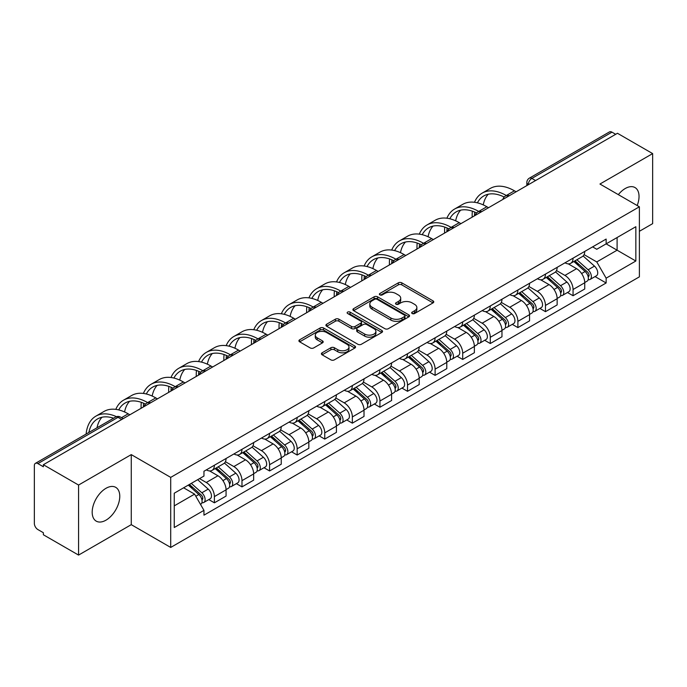 <?xml version="1.0" encoding="UTF-8"?>
<svg xmlns="http://www.w3.org/2000/svg" width="687" height="687" viewBox="0 0 687 687"><rect width="100%" height="100%" fill="white"/><g stroke="black" fill="none" stroke-linecap="round" stroke-linejoin="round"><path stroke-width="1.03" d="M412.174 313.53A1.718 0.996 0 0 0 414.605 313.53L433.05 302.881A2.456 1.417 0 0 0 433.763 301.876A2.456 1.417 0 0 0 433.05 300.88L401.801 282.838A2.456 1.417 0 0 0 398.323 282.838L379.885 293.486A1.718 0.996 0 0 0 379.379 294.191A1.718 0.996 0 0 0 379.885 294.886A1.718 0.996 0 0 0 382.315 294.886L384.703 293.512A7.858 4.534 0 0 1 395.806 293.512L398.417 295.015A7.858 4.534 0 0 1 400.719 298.218A7.858 4.534 0 0 1 398.417 301.43L396.03 302.804A1.718 0.996 0 0 0 395.523 303.508A1.718 0.996 0 0 0 396.03 304.212A1.718 0.996 0 0 0 398.46 304.212L400.847 302.83A7.858 4.534 0 0 1 411.951 302.83L414.562 304.332A7.858 4.534 0 0 1 416.863 307.544A7.858 4.534 0 0 1 414.562 310.747L412.174 312.13A1.718 0.996 0 0 0 411.668 312.825A1.718 0.996 0 0 0 412.174 313.53L412.174 312.13M105.978 520.171A19.511 11.267 120 0 0 118.722 502.978A19.511 11.267 120 0 0 115.734 487.349A19.511 11.267 120 0 0 105.978 488.311A19.511 11.267 120 0 0 93.234 505.503A19.511 11.267 120 0 0 96.223 521.132A19.511 11.267 120 0 0 105.978 520.171M637.184 205.525A19.511 11.267 120 0 0 634.994 187.551A19.511 11.267 120 0 0 625.239 188.521A19.511 11.267 120 0 0 618.334 194.644M322.117 352.792A2.456 1.417 0 0 0 321.396 353.796A2.456 1.417 0 0 0 322.117 354.801L330.885 359.859A2.456 1.417 0 0 0 334.354 359.859L354.844 348.034A2.456 1.417 0 0 0 355.557 347.029A2.456 1.417 0 0 0 354.844 346.033L323.594 327.991A2.456 1.417 0 0 0 320.116 327.991L299.635 339.816A2.456 1.417 0 0 0 298.914 340.821A2.456 1.417 0 0 0 299.635 341.817L310.223 347.931A2.456 1.417 0 0 0 313.693 347.931L322.461 342.873A2.456 1.417 0 0 0 323.182 341.868A2.456 1.417 0 0 0 322.461 340.864L317.214 337.832A6.569 3.796 0 0 1 315.29 335.153A6.569 3.796 0 0 1 319.343 331.649A6.569 3.796 0 0 1 326.497 332.474L347.072 344.35A6.569 3.796 0 0 1 348.996 347.029A6.569 3.796 0 0 1 344.943 350.533A6.569 3.796 0 0 1 337.781 349.709L334.354 347.734A2.456 1.417 0 0 0 330.885 347.734L322.117 352.792L322.117 354.801M170.711 477.388L131.269 454.614L78.567 485.048L43.367 464.721L617.458 133.278L652.65 153.596L599.949 184.03L639.382 206.796L170.711 477.388L170.711 547.436L639.382 276.844L639.382 206.796M384.875 328.687A2.456 1.417 0 0 0 388.344 328.687L408.825 316.862A2.456 1.417 0 0 0 409.546 315.865A2.456 1.417 0 0 0 408.825 314.861L377.584 296.818A2.456 1.417 0 0 0 374.106 296.818L353.625 308.643A2.456 1.417 0 0 0 352.903 309.648A2.456 1.417 0 0 0 353.625 310.653L384.875 328.687M348.326 313.899A1.718 0.996 0 0 1 350.069 314.148L350.069 312.104L381.835 330.447A2.456 1.417 0 0 1 382.556 331.443A2.456 1.417 0 0 1 381.835 332.448L361.353 344.273A2.456 1.417 0 0 1 357.875 344.273L326.634 326.231L326.634 324.23A2.456 1.417 0 0 0 325.913 325.234A2.456 1.417 0 0 0 326.634 326.231M326.634 324.23L335.393 319.172A2.456 1.417 0 0 1 338.871 319.172L351.538 326.488A2.456 1.417 0 0 0 355.016 326.488L360.83 323.13A2.456 1.417 0 0 0 361.551 322.126A2.456 1.417 0 0 0 360.83 321.121L347.639 313.504A1.718 0.996 0 0 1 347.133 312.808A1.718 0.996 0 0 1 348.197 311.889A1.718 0.996 0 0 1 350.069 312.104M78.567 485.048L78.567 555.087L43.367 534.769L43.367 532.726L37.888 529.565A5.007 2.885 -120 0 1 34.35 523.434L34.35 465.64A5.007 2.885 -120 0 1 35.389 463.356L115.502 417.095A5.007 2.885 60 0 1 118.001 417.344L37.888 463.605A5.007 2.885 -120 0 0 35.389 463.356M639.382 231.304L652.65 223.644L652.65 153.596M78.567 555.087L131.269 524.662L170.711 547.436M43.367 464.721L43.367 466.765L37.888 463.605M535.568 180.552L531.858 178.414A5.007 2.885 60 0 0 529.351 178.165L609.472 131.913A5.007 2.885 60 0 1 611.971 132.153L531.858 178.414A5.007 2.885 120 0 0 528.32 184.537L528.32 184.743M615.689 134.3L611.971 132.153M573.061 258.157A11.507 6.647 60 0 1 570.682 263.327L582.353 256.586A11.507 6.647 -120 0 0 584.731 251.416M556.496 270.549L564.929 275.418A11.507 6.647 60 0 1 573.061 289.51L584.74 282.769A11.507 6.647 -120 0 0 576.599 268.677L568.243 263.851M584.74 282.769L584.74 288.995L573.061 295.736L567.471 292.507M570.682 263.327A11.507 6.647 60 0 1 565.015 262.803M573.061 289.51L573.061 295.736M545.469 274.087A11.507 6.647 60 0 1 543.091 279.248L554.761 272.516A11.507 6.647 -120 0 0 557.148 267.346M539.879 308.429L545.469 311.666L557.148 304.925L557.148 298.699A11.507 6.647 -120 0 0 549.007 284.607L540.652 279.781M543.091 279.248A11.507 6.647 60 0 1 537.423 278.733M528.904 286.479L537.337 291.348A11.507 6.647 60 0 1 545.469 305.432L545.469 311.666M517.886 290.017A11.507 6.647 60 0 1 515.499 295.178L527.169 288.446A11.507 6.647 -120 0 0 529.557 283.276M512.287 324.358L517.886 327.596L529.557 320.855L529.557 314.629A11.507 6.647 -120 0 0 521.424 300.537L513.069 295.711M515.499 295.178A11.507 6.647 60 0 1 509.84 294.663M501.321 302.409L509.745 307.269A11.507 6.647 60 0 1 517.886 321.361L517.886 327.596M490.295 305.947A11.507 6.647 60 0 1 487.907 311.108L499.586 304.375A11.507 6.647 -120 0 0 501.965 299.206M484.696 340.288L490.295 343.526L501.965 336.785L501.965 330.55A11.507 6.647 -120 0 0 493.833 316.467L485.477 311.64M487.907 311.108A11.507 6.647 60 0 1 482.248 310.593M473.729 318.339L482.154 323.199A11.507 6.647 60 0 1 490.295 337.291L490.295 343.526M462.703 321.877A11.507 6.647 60 0 1 460.324 327.038L471.995 320.297A11.507 6.647 -120 0 0 474.373 315.135M457.104 356.218L462.703 359.447L474.373 352.714L474.373 346.48A11.507 6.647 -120 0 0 466.241 332.388L457.886 327.57M460.324 327.038A11.507 6.647 60 0 1 454.657 326.523M446.138 334.26L454.571 339.129A11.507 6.647 60 0 1 462.703 353.221L462.703 359.447M435.111 337.806A11.507 6.647 60 0 1 432.733 342.968L444.403 336.226A11.507 6.647 -120 0 0 446.782 331.065M429.512 372.148L435.111 375.377L446.782 368.644L446.782 362.41A11.507 6.647 -120 0 0 438.649 348.318L430.294 343.5M432.733 342.968A11.507 6.647 60 0 1 427.065 342.452M418.546 350.19L426.979 355.059A11.507 6.647 60 0 1 435.111 369.151L435.111 375.377M407.52 353.736A11.507 6.647 60 0 1 405.141 358.897L416.811 352.156A11.507 6.647 -120 0 0 419.199 346.995M401.929 388.078L407.52 391.307L419.199 384.574L419.199 378.339A11.507 6.647 -120 0 0 411.058 364.247L402.702 359.43M405.141 358.897A11.507 6.647 60 0 1 399.473 358.382M390.955 366.119L399.387 370.989A11.507 6.647 60 0 1 407.52 385.081L407.52 391.307M379.937 369.658A11.507 6.647 60 0 1 377.549 374.827L389.22 368.086A11.507 6.647 -120 0 0 391.607 362.925M374.338 404.008L379.937 407.236L391.607 400.495L391.607 394.269A11.507 6.647 -120 0 0 383.466 380.177L375.119 375.351M377.549 374.827A11.507 6.647 60 0 1 371.89 374.303M363.363 382.049L371.796 386.918A11.507 6.647 60 0 1 379.937 401.01L379.937 407.236M352.345 385.587A11.507 6.647 60 0 1 349.958 390.757L361.637 384.016A11.507 6.647 -120 0 0 364.016 378.855M346.746 419.937L352.345 423.166L364.016 416.425L364.016 410.199A11.507 6.647 -120 0 0 355.883 396.107L347.528 391.281M349.958 390.757A11.507 6.647 60 0 1 344.299 390.233M335.78 397.979L344.204 402.848A11.507 6.647 60 0 1 352.345 416.94L352.345 423.166M324.753 401.517A11.507 6.647 60 0 1 322.366 406.687L334.045 399.946A11.507 6.647 -120 0 0 336.424 394.785M319.154 435.867L324.753 439.096L336.424 432.355L336.424 426.129A11.507 6.647 -120 0 0 328.292 412.037L319.936 407.211M322.366 406.687A11.507 6.647 60 0 1 316.707 406.163M308.188 413.909L316.621 418.778A11.507 6.647 60 0 1 324.753 432.87L324.753 439.096M297.162 417.447A11.507 6.647 60 0 1 294.783 422.617L306.454 415.875A11.507 6.647 -120 0 0 308.832 410.706M291.563 451.797L297.162 455.026L308.832 448.285L308.832 442.059A11.507 6.647 -120 0 0 300.7 427.967L292.344 423.14M294.783 422.617A11.507 6.647 60 0 1 289.115 422.093M280.597 429.839L289.029 434.708A11.507 6.647 60 0 1 297.162 448.8L297.162 455.026M269.57 433.377A11.507 6.647 60 0 1 267.191 438.538L278.862 431.805A11.507 6.647 -120 0 0 281.249 426.636M263.98 467.727L269.57 470.956L281.249 464.214L281.249 457.989A11.507 6.647 -120 0 0 273.108 443.896L264.753 439.07M267.191 438.538A11.507 6.647 60 0 1 261.524 438.023M253.005 445.769L261.438 450.638A11.507 6.647 60 0 1 269.57 464.721L269.57 470.956M241.979 449.307A11.507 6.647 60 0 1 239.6 454.468L251.27 447.735A11.507 6.647 -120 0 0 253.658 442.565M236.388 483.648L241.979 486.885L253.658 480.144L253.658 473.918A11.507 6.647 -120 0 0 245.517 459.826L237.161 455M239.6 454.468A11.507 6.647 60 0 1 233.932 453.952M225.413 461.698L233.846 466.559A11.507 6.647 60 0 1 241.979 480.651L241.979 486.885M214.396 465.236A11.507 6.647 60 0 1 212.008 470.397L223.679 463.665A11.507 6.647 -120 0 0 226.066 458.495M208.796 499.578L214.396 502.815L226.066 496.074L226.066 489.84A11.507 6.647 -120 0 0 217.934 475.756L209.578 470.93M212.008 470.397A11.507 6.647 60 0 1 206.349 469.882M199.539 478.616L206.255 482.489A11.507 6.647 60 0 1 214.396 496.581L214.396 502.815M592.606 246.873L596.763 249.278L635.844 226.71L617.098 237.53L617.098 250.197L596.763 261.936L584.087 254.619M174.249 505.872L194.584 494.133L203.962 510.364L174.249 527.522L174.249 493.214L203.962 476.057L203.962 471.256L606.14 239.067L606.14 243.859L635.844 261.017L606.14 278.175L596.763 261.936M635.844 226.71L635.844 261.017M203.962 510.364L203.962 515.164L606.14 282.975L606.14 278.175M131.269 454.614L131.269 524.662M194.584 494.133L183.618 487.804M595.054 276.578L606.14 282.975M412.861 313.77L414.562 312.791A7.858 4.534 0 0 0 416.863 309.588L416.863 307.544M400.719 298.218L400.719 300.262A7.858 4.534 0 0 1 398.417 303.474L396.717 304.453M433.016 302.898L401.801 284.882A2.456 1.417 0 0 0 398.323 284.882L380.572 295.135M408.825 314.861L408.825 316.862L377.584 298.862A2.456 1.417 0 0 0 374.106 298.862L353.659 310.67M404.488 316.561A1.718 0.996 0 0 0 404.995 315.865A1.718 0.996 0 0 0 404.488 315.161L377.06 299.326A1.718 0.996 0 0 0 374.63 299.326L372.114 300.777A7.858 4.534 0 0 0 369.812 303.98A7.858 4.534 0 0 0 372.114 307.192L390.86 318.012A7.858 4.534 0 0 0 401.972 318.012L404.488 316.561L404.488 318.605A1.718 0.996 0 0 0 404.995 317.901L404.995 315.865M369.812 303.98L369.812 306.024A7.858 4.534 0 0 0 372.114 309.236L372.114 307.192M404.488 318.605L401.972 320.056A7.858 4.534 0 0 1 390.86 320.056L372.114 309.236M326.66 326.256L335.393 321.207L335.393 319.172M361.551 322.126L361.551 324.17A2.456 1.417 0 0 1 360.83 325.166L355.016 328.523A2.456 1.417 0 0 1 351.538 328.523L338.871 321.207A2.456 1.417 0 0 0 335.393 321.207M350.069 314.148L381.8 332.465M364.694 334.08A6.569 3.796 0 0 0 371.847 334.895A6.569 3.796 0 0 0 375.901 331.4A6.569 3.796 0 0 0 373.977 328.712L366.729 324.53A2.456 1.417 0 0 0 363.26 324.53L357.446 327.888A2.456 1.417 0 0 0 356.725 328.893A2.456 1.417 0 0 0 357.446 329.889L364.694 334.08L364.694 336.123A6.569 3.796 0 0 0 371.847 336.939A6.569 3.796 0 0 0 375.901 333.435L375.901 331.4M356.725 328.893L356.725 330.936A2.456 1.417 0 0 0 357.446 331.933L357.446 329.889M364.694 336.123L357.446 331.933M348.996 347.029L348.996 349.073A6.569 3.796 0 0 1 344.943 352.577A6.569 3.796 0 0 1 337.781 351.753L334.354 349.777A2.456 1.417 0 0 0 330.885 349.777L322.151 354.818M315.29 335.153L315.29 337.197A6.569 3.796 0 0 0 317.214 339.876L317.214 337.832M322.435 342.89L317.214 339.876M354.81 348.051L323.594 330.035A2.456 1.417 0 0 0 320.116 330.035L299.669 341.843M573.86 261.489L585.101 271.52A6.252 3.607 60 0 1 587.067 281.189L584.731 282.537M574.16 261.756L579.45 264.804M574.993 260.828L587.505 271.992A3.006 1.735 60 0 1 588.45 276.638A3.006 1.735 60 0 1 588.175 276.741M576.865 259.755L588.106 269.785A6.252 3.607 60 0 1 590.073 279.454A6.252 3.607 60 0 1 588.184 279.652M583.134 255.985L594.478 266.109A6.252 3.607 60 0 1 596.436 275.779L590.073 279.454M516.117 191.785L514.434 190.814A48.27 27.866 -120 0 0 490.295 188.427L482.162 193.124A48.27 27.866 -120 0 0 474.485 202.287M506.508 195.632L506.302 195.512A48.27 27.866 -120 0 0 482.162 193.124M472.355 211.167A48.27 27.866 -120 0 0 472.167 215.22L472.167 217.161M474.468 215.83A45.024 25.994 60 0 1 474.717 212.085M477.396 202.828A45.024 25.994 60 0 1 483.785 195.941A45.024 25.994 60 0 1 504.172 197.023M483.244 204.889A45.024 25.994 60 0 1 488.225 194.232M546.268 277.419L557.518 287.449A6.252 3.607 60 0 1 559.476 297.119L557.14 298.467M546.569 277.685L551.859 280.734M547.402 276.758L559.914 287.922A3.006 1.735 60 0 1 560.858 292.568A3.006 1.735 60 0 1 560.583 292.671M549.274 275.676L560.523 285.715A6.252 3.607 60 0 1 562.481 295.384A6.252 3.607 60 0 1 560.592 295.582M555.543 271.915L566.887 282.039A6.252 3.607 60 0 1 568.853 291.709L562.481 295.384M518.685 293.349L529.926 303.379A6.252 3.607 60 0 1 531.884 313.049L529.557 314.397M518.977 293.607L524.267 296.664M519.819 292.688L532.322 303.852A3.006 1.735 60 0 1 533.267 308.497A3.006 1.735 60 0 1 532.992 308.6M521.691 291.606L532.932 301.645A6.252 3.607 60 0 1 534.89 311.314A6.252 3.607 60 0 1 533.009 311.512M527.959 287.844L539.295 297.969A6.252 3.607 60 0 1 541.262 307.63L534.89 311.314M488.526 207.714L486.843 206.744A48.27 27.866 -120 0 0 462.712 204.357L454.571 209.054A48.27 27.866 -120 0 0 446.893 218.217M478.916 211.562L478.71 211.441A48.27 27.866 -120 0 0 454.571 209.054M444.764 227.096A48.27 27.866 -120 0 0 444.575 231.15L444.575 233.091M446.876 231.759A45.024 25.994 60 0 1 447.125 228.015M449.805 218.758A45.024 25.994 60 0 1 456.202 211.871A45.024 25.994 60 0 1 476.58 212.953M455.653 220.819A45.024 25.994 60 0 1 460.633 210.162M460.934 223.644L459.251 222.674A48.27 27.866 -120 0 0 435.12 220.287L426.979 224.984A48.27 27.866 -120 0 0 419.302 234.147M451.325 227.491L451.119 227.371A48.27 27.866 -120 0 0 426.979 224.984M417.172 243.026A48.27 27.866 -120 0 0 416.983 247.08L416.983 249.02M419.293 247.689A45.024 25.994 60 0 1 419.534 243.945M422.213 234.688A45.024 25.994 60 0 1 428.611 227.801A45.024 25.994 60 0 1 448.989 228.883M428.061 236.74A45.024 25.994 60 0 1 433.05 226.092M491.093 309.27L502.334 319.309A6.252 3.607 60 0 1 504.292 328.979L501.965 330.318M491.385 309.536L496.684 312.594M492.227 308.618L504.739 319.781A3.006 1.735 60 0 1 505.675 324.427A3.006 1.735 60 0 1 505.4 324.53M494.099 307.536L505.34 317.574A6.252 3.607 60 0 1 507.307 327.235A6.252 3.607 60 0 1 505.417 327.441M500.368 303.774L511.703 313.89A6.252 3.607 60 0 1 513.67 323.56L507.307 327.235M463.502 325.2L474.743 335.239A6.252 3.607 60 0 1 476.709 344.9L474.373 346.248M463.802 325.466L469.092 328.523M464.635 324.547L477.147 335.711A3.006 1.735 60 0 1 478.083 340.348A3.006 1.735 60 0 1 477.817 340.46M466.507 323.465L477.748 333.496A6.252 3.607 60 0 1 479.715 343.165A6.252 3.607 60 0 1 477.826 343.371M472.776 319.704L484.12 329.82A6.252 3.607 60 0 1 486.078 339.49L479.715 343.165M435.91 341.13L447.151 351.16A6.252 3.607 60 0 1 449.118 360.83L446.782 362.178M436.211 341.396L441.501 344.453M437.044 340.477L449.556 351.641A3.006 1.735 60 0 1 450.5 356.278A3.006 1.735 60 0 1 450.225 356.39M438.916 339.395L450.157 349.425A6.252 3.607 60 0 1 452.123 359.095A6.252 3.607 60 0 1 450.234 359.301M445.185 335.634L456.529 345.75A6.252 3.607 60 0 1 458.487 355.419L452.123 359.095M433.342 239.574L431.668 238.604A48.27 27.866 -120 0 0 407.528 236.216L399.396 240.914A48.27 27.866 -120 0 0 391.71 250.068M423.733 243.421L423.527 243.301A48.27 27.866 -120 0 0 399.396 240.914M389.589 258.956A48.27 27.866 -120 0 0 389.392 263.009L389.392 264.95M391.702 263.619A45.024 25.994 60 0 1 391.942 259.866M394.63 250.618A45.024 25.994 60 0 1 401.019 243.73A45.024 25.994 60 0 1 421.406 244.812M400.469 252.67A45.024 25.994 60 0 1 405.459 242.022M405.751 255.504L404.076 254.533A48.27 27.866 -120 0 0 379.937 252.146L371.804 256.844A48.27 27.866 -120 0 0 364.119 265.998M396.15 259.351L395.935 259.231A48.27 27.866 -120 0 0 371.804 256.844M361.997 274.886A48.27 27.866 -120 0 0 361.809 278.939L361.809 280.88M364.11 279.549A45.024 25.994 60 0 1 364.359 275.796M367.038 266.547A45.024 25.994 60 0 1 373.427 259.652A45.024 25.994 60 0 1 393.814 260.742M372.878 268.6A45.024 25.994 60 0 1 377.867 257.951M378.168 271.434L376.485 270.463A48.27 27.866 -120 0 0 352.345 268.076L344.213 272.765A48.27 27.866 -120 0 0 336.536 281.928M368.558 275.281L368.352 275.161A48.27 27.866 -120 0 0 344.213 272.765M334.406 290.816A48.27 27.866 -120 0 0 334.217 294.869L334.217 296.81M336.518 295.479A45.024 25.994 60 0 1 336.767 291.726M339.447 282.477A45.024 25.994 60 0 1 345.836 275.581A45.024 25.994 60 0 1 366.223 276.672M345.286 284.53A45.024 25.994 60 0 1 350.276 273.881M408.318 357.06L419.559 367.09A6.252 3.607 60 0 1 421.526 376.759L419.19 378.108M408.619 357.326L413.909 360.383M409.452 356.407L421.964 367.571A3.006 1.735 60 0 1 422.909 372.208A3.006 1.735 60 0 1 422.634 372.32M411.324 355.325L422.574 365.355A6.252 3.607 60 0 1 424.532 375.025A6.252 3.607 60 0 1 422.642 375.231M417.593 351.564L428.937 361.68A6.252 3.607 60 0 1 430.904 371.349L424.532 375.025M350.576 287.364L348.893 286.393A48.27 27.866 -120 0 0 324.762 283.997L316.621 288.695A48.27 27.866 -120 0 0 308.944 297.857M340.967 291.211L340.761 291.09A48.27 27.866 -120 0 0 316.621 288.695M306.814 306.745A48.27 27.866 -120 0 0 306.625 310.799L306.625 312.74M308.927 311.409A45.024 25.994 60 0 1 309.176 307.656M311.855 298.407A45.024 25.994 60 0 1 318.244 291.511A45.024 25.994 60 0 1 338.631 292.602M317.703 300.459A45.024 25.994 60 0 1 322.684 289.811M380.727 372.989L391.976 383.02A6.252 3.607 60 0 1 393.934 392.689L391.607 394.037M381.027 373.256L386.317 376.313M381.869 372.337L394.372 383.501A3.006 1.735 60 0 1 395.317 388.138A3.006 1.735 60 0 1 395.042 388.249M383.741 371.255L394.982 381.285A6.252 3.607 60 0 1 396.94 390.955A6.252 3.607 60 0 1 395.051 391.152M390.01 367.493L401.345 377.61A6.252 3.607 60 0 1 403.312 387.279L396.94 390.955M322.984 303.293L321.301 302.323A48.27 27.866 -120 0 0 297.17 299.927L289.029 304.624A48.27 27.866 -120 0 0 281.352 313.787M313.375 307.141L313.169 307.02A48.27 27.866 -120 0 0 289.029 304.624M279.223 322.675A48.27 27.866 -120 0 0 279.034 326.729L279.034 328.661M281.344 327.33A45.024 25.994 60 0 1 281.584 323.586M284.263 314.337A45.024 25.994 60 0 1 290.661 307.441A45.024 25.994 60 0 1 311.039 308.523M290.112 316.389A45.024 25.994 60 0 1 295.101 305.732M353.144 388.919L364.385 398.949A6.252 3.607 60 0 1 366.343 408.619L364.016 409.967M353.436 389.185L358.734 392.243M354.277 388.267L366.781 399.43A3.006 1.735 60 0 1 367.725 404.068A3.006 1.735 60 0 1 367.451 404.179M356.149 387.185L367.39 397.215A6.252 3.607 60 0 1 369.357 406.884A6.252 3.607 60 0 1 367.468 407.082M362.418 383.423L373.754 393.539A6.252 3.607 60 0 1 375.72 403.209L369.357 406.884M295.393 319.223L293.718 318.253A48.27 27.866 -120 0 0 269.579 315.857L261.446 320.554A48.27 27.866 -120 0 0 253.761 329.717M285.783 323.07L285.577 322.95A48.27 27.866 -120 0 0 261.446 320.554M251.64 338.605A48.27 27.866 -120 0 0 251.442 342.65L251.442 344.591M253.752 343.26A45.024 25.994 60 0 1 253.992 339.515M256.68 330.267A45.024 25.994 60 0 1 263.069 323.371A45.024 25.994 60 0 1 283.456 324.453M262.52 332.319A45.024 25.994 60 0 1 267.509 321.662M325.552 404.849L336.793 414.879A6.252 3.607 60 0 1 338.76 424.549L336.424 425.897M325.853 405.115L331.143 408.172M326.686 404.196L339.198 415.352A3.006 1.735 60 0 1 340.134 419.997A3.006 1.735 60 0 1 339.867 420.109M328.558 403.114L339.799 413.145A6.252 3.607 60 0 1 341.765 422.814A6.252 3.607 60 0 1 339.876 423.012M334.827 399.345L346.171 409.469A6.252 3.607 60 0 1 348.129 419.139L341.765 422.814M267.801 335.144L266.127 334.183A48.27 27.866 -120 0 0 241.987 331.787L233.855 336.484A48.27 27.866 -120 0 0 226.169 345.647M258.2 338.992L257.986 338.871A48.27 27.866 -120 0 0 233.855 336.484M224.048 354.535A48.27 27.866 -120 0 0 223.859 358.58L223.859 360.52M226.16 359.189A45.024 25.994 60 0 1 226.409 355.445M229.089 346.196A45.024 25.994 60 0 1 235.478 339.301A45.024 25.994 60 0 1 255.865 340.383M234.928 348.249A45.024 25.994 60 0 1 239.918 337.592M297.96 420.779L309.202 430.809A6.252 3.607 60 0 1 311.168 440.479L308.832 441.827M298.261 421.045L303.551 424.094M299.094 420.118L311.606 431.281A3.006 1.735 60 0 1 312.551 435.927A3.006 1.735 60 0 1 312.276 436.03M300.966 419.044L312.207 429.074A6.252 3.607 60 0 1 314.174 438.744A6.252 3.607 60 0 1 312.284 438.941M307.235 415.274L318.579 425.399A6.252 3.607 60 0 1 320.537 435.069L314.174 438.744M240.218 351.074L238.535 350.104A48.27 27.866 -120 0 0 214.396 347.716L206.263 352.414A48.27 27.866 -120 0 0 198.586 361.577M230.609 354.921L230.403 354.801A48.27 27.866 -120 0 0 206.263 352.414M196.456 370.456A48.27 27.866 -120 0 0 196.267 374.509L196.267 376.45M198.569 375.119A45.024 25.994 60 0 1 198.818 371.375M201.497 362.118A45.024 25.994 60 0 1 207.886 355.231A45.024 25.994 60 0 1 228.273 356.313M207.337 364.179A45.024 25.994 60 0 1 212.326 353.522M270.369 436.709L281.61 446.739A6.252 3.607 60 0 1 283.576 456.408L281.241 457.757M270.669 436.975L275.959 440.024M271.502 436.047L284.014 447.211A3.006 1.735 60 0 1 284.959 451.857A3.006 1.735 60 0 1 284.684 451.96M273.374 434.974L284.624 445.004A6.252 3.607 60 0 1 286.582 454.674A6.252 3.607 60 0 1 284.693 454.871M279.643 431.204L290.987 441.329A6.252 3.607 60 0 1 292.945 450.998L286.582 454.674M212.626 367.004L210.943 366.034A48.27 27.866 -120 0 0 186.804 363.646L178.672 368.344A48.27 27.866 -120 0 0 170.994 377.507M203.017 370.851L202.811 370.731A48.27 27.866 -120 0 0 178.672 368.344M168.865 386.386A48.27 27.866 -120 0 0 168.676 390.439L168.676 392.38M170.977 391.049A45.024 25.994 60 0 1 171.226 387.305M173.905 378.048A45.024 25.994 60 0 1 180.295 371.16A45.024 25.994 60 0 1 200.681 372.242M179.754 380.109A45.024 25.994 60 0 1 184.734 369.451M242.777 452.639L254.027 462.669A6.252 3.607 60 0 1 255.985 472.338L253.649 473.687M243.078 452.896L248.368 455.953M243.911 451.977L256.423 463.141A3.006 1.735 60 0 1 257.367 467.787A3.006 1.735 60 0 1 257.093 467.89M245.791 450.895L257.032 460.934A6.252 3.607 60 0 1 258.99 470.604A6.252 3.607 60 0 1 257.101 470.801M252.052 447.134L263.396 457.259A6.252 3.607 60 0 1 265.362 466.928L258.99 470.604M185.035 382.934L183.352 381.963A48.27 27.866 -120 0 0 159.221 379.576L151.08 384.273A48.27 27.866 -120 0 0 143.403 393.436M175.425 386.781L175.219 386.661A48.27 27.866 -120 0 0 151.08 384.273M141.273 402.316A48.27 27.866 -120 0 0 141.084 406.369L141.084 408.31M143.394 406.979A45.024 25.994 60 0 1 143.635 403.235M146.314 393.977A45.024 25.994 60 0 1 152.712 387.09A45.024 25.994 60 0 1 173.09 388.172M152.162 396.03A45.024 25.994 60 0 1 157.143 385.381M215.194 468.56L226.435 478.599A6.252 3.607 60 0 1 228.393 488.268L226.066 489.608M215.486 468.826L220.776 471.883M216.328 467.907L228.831 479.071A3.006 1.735 60 0 1 229.776 483.717A3.006 1.735 60 0 1 229.501 483.82M218.2 466.825L229.441 476.864A6.252 3.607 60 0 1 231.399 486.525A6.252 3.607 60 0 1 229.518 486.731M224.469 463.064L235.804 473.18A6.252 3.607 60 0 1 237.771 482.849L231.399 486.525M157.443 398.864L155.76 397.893A48.27 27.866 -120 0 0 131.629 395.506L123.488 400.203A48.27 27.866 -120 0 0 115.811 409.366M147.834 402.711L147.628 402.591A48.27 27.866 -120 0 0 123.488 400.203M118.722 409.907A45.024 25.994 60 0 1 125.12 403.02A45.024 25.994 60 0 1 145.507 404.102M124.57 411.96A45.024 25.994 60 0 1 129.56 401.311M188.29 485.108L198.844 494.528A6.252 3.607 60 0 1 200.81 504.189L200.492 504.37M188.393 485.048L193.193 487.813M189.423 484.455L201.248 495.001A3.006 1.735 60 0 1 202.184 499.638A3.006 1.735 60 0 1 201.909 499.75M191.295 483.373L201.849 492.785A6.252 3.607 60 0 1 203.816 502.455A6.252 3.607 60 0 1 201.926 502.661M197.658 479.698L208.213 489.11A6.252 3.607 60 0 1 210.179 498.779L203.816 502.455M129.852 414.793L128.177 413.823A48.27 27.866 -120 0 0 104.038 411.436L95.905 416.133A48.27 27.866 -120 0 0 86.107 434.072M116.464 416.674A48.27 27.866 -120 0 0 95.905 416.133M88.863 432.475A45.024 25.994 60 0 1 97.528 418.941A45.024 25.994 60 0 1 113.578 418.211M97.004 427.778A45.024 25.994 60 0 1 101.968 417.241M528.492 184.64L528.32 184.537A5.007 2.885 -0 0 1 526.852 182.493L526.852 185.584M241.979 480.651L253.658 473.918M269.57 464.721L281.249 457.989M297.162 448.8L308.832 442.059M324.753 432.87L336.424 426.129M352.345 416.94L364.016 410.199M379.937 401.01L391.607 394.269M407.52 385.081L419.199 378.339M435.111 369.151L446.782 362.41M462.703 353.221L474.373 346.48M490.295 337.291L501.965 330.55M517.886 321.361L529.557 314.629M545.469 305.432L557.148 298.699M214.396 496.581L226.066 489.84M206.255 482.489L217.934 475.756M233.846 466.559L245.517 459.826M261.438 450.638L273.108 443.896M289.029 434.708L300.7 427.967M316.621 418.778L328.292 412.037M344.204 402.848L355.883 396.107M371.796 386.918L383.466 380.177M399.387 370.989L411.058 364.247M426.979 355.059L438.649 348.318M454.571 339.129L466.241 332.388M482.154 323.199L493.833 316.467M509.745 307.269L521.424 300.537M537.337 291.348L549.007 284.607M564.929 275.418L576.599 268.677M508.904 195.95A5.007 2.885 120 0 0 506.697 197.221M481.321 211.879A5.007 2.885 120 0 0 479.105 213.15M453.729 227.809A5.007 2.885 120 0 0 451.514 229.08M426.138 243.739A5.007 2.885 120 0 0 423.931 245.01M398.546 259.669A5.007 2.885 120 0 0 396.339 260.94M370.954 275.59A5.007 2.885 120 0 0 368.747 276.87M343.363 291.52A5.007 2.885 120 0 0 341.156 292.799M315.78 307.45A5.007 2.885 120 0 0 313.564 308.729M288.188 323.379A5.007 2.885 120 0 0 285.981 324.659M260.596 339.309A5.007 2.885 120 0 0 258.389 340.589M233.005 355.239A5.007 2.885 120 0 0 230.798 356.51M205.413 371.169A5.007 2.885 120 0 0 203.206 372.44M177.83 387.099A5.007 2.885 120 0 0 175.614 388.37M150.238 403.029A5.007 2.885 120 0 0 148.031 404.3M121.719 419.491L118.001 417.344A5.007 2.885 120 0 1 120.508 417.095A5.007 5.007 0 0 0 115.502 417.095M414.562 312.791L414.562 310.747M396.03 304.212L396.03 302.804M398.417 303.474L398.417 301.43M379.885 294.886L379.885 293.486M398.323 284.882L398.323 282.838M401.801 284.882L401.801 282.838M433.05 302.881L433.05 300.88M353.625 310.653L353.625 308.643M374.106 298.862L374.106 296.818M377.584 298.862L377.584 296.818M390.86 320.056L390.86 318.012M401.972 320.056L401.972 318.012M338.871 321.207L338.871 319.172M351.538 328.523L351.538 326.488M355.016 328.523L355.016 326.488M360.83 325.166L360.83 323.13M381.835 332.448L381.835 330.447M330.885 349.777L330.885 347.734M334.354 349.777L334.354 347.734M337.781 351.753L337.781 349.709M322.461 342.873L322.461 340.864M299.635 341.817L299.635 339.816M320.116 330.035L320.116 327.991M323.594 330.035L323.594 327.991M354.844 348.034L354.844 346.033M585.101 271.52L581.597 273.546M589.068 275.264L587.943 275.916M594.478 266.109L588.106 269.785M506.302 195.512L514.434 190.814M557.518 287.449L554.005 289.476M561.477 291.194L560.352 291.838M566.887 282.039L560.523 285.715M529.926 303.379L526.422 305.397M533.885 307.123L532.76 307.767M539.295 297.969L532.932 301.645M478.71 211.441L486.843 206.744M451.119 227.371L459.251 222.674M502.334 319.309L498.831 321.327M506.302 323.053L505.168 323.697M511.703 313.89L505.34 317.574M474.743 335.239L471.239 337.257M478.71 338.974L477.585 339.627M484.12 329.82L477.748 333.496M447.151 351.16L443.647 353.187M451.119 354.904L449.994 355.557M456.529 345.75L450.157 349.425M423.527 243.301L431.668 238.604M395.935 259.231L404.076 254.533M368.352 275.161L376.485 270.463M419.559 367.09L416.056 369.117M423.527 370.834L422.402 371.487M428.937 361.68L422.574 365.355M340.761 291.09L348.893 286.393M391.976 383.02L388.464 385.046M395.935 386.764L394.81 387.416M401.345 377.61L394.982 381.285M313.169 307.02L321.301 302.323M364.385 398.949L360.881 400.976M368.352 402.694L367.219 403.346M373.754 393.539L367.39 397.215M285.577 322.95L293.718 318.253M336.793 414.879L333.289 416.906M340.761 418.623L339.636 419.276M346.171 409.469L339.799 413.145M257.986 338.871L266.127 334.183M309.202 430.809L305.698 432.836M313.169 434.553L312.044 435.206M318.579 425.399L312.207 429.074M230.403 354.801L238.535 350.104M281.61 446.739L278.106 448.766M285.577 450.483L284.452 451.136M290.987 441.329L284.624 445.004M202.811 370.731L210.943 366.034M254.027 462.669L250.515 464.687M257.986 466.413L256.861 467.057M263.396 457.259L257.032 460.934M175.219 386.661L183.352 381.963M226.435 478.599L222.932 480.617M230.403 482.343L229.269 482.987M235.804 473.18L229.441 476.864M147.628 402.591L155.76 397.893M198.844 494.528L195.821 496.272M202.811 498.264L201.677 498.917M208.213 489.11L201.849 492.785M121.505 417.67L128.177 413.823M509.333 195.701A5.007 5.007 0 0 0 502.91 199.41M481.742 211.63A5.007 5.007 0 0 0 475.327 215.34M454.15 227.56A5.007 5.007 0 0 0 447.735 231.27M426.558 243.49A5.007 5.007 0 0 0 420.143 247.2M398.975 259.42A5.007 5.007 0 0 0 392.552 263.13M371.384 275.35A5.007 5.007 0 0 0 364.96 279.051M343.792 291.279A5.007 5.007 0 0 0 337.369 294.981M316.2 307.209A5.007 5.007 0 0 0 309.785 310.91M288.609 323.139A5.007 5.007 0 0 0 282.194 326.84M261.017 339.069A5.007 5.007 0 0 0 254.602 342.77M233.434 354.99A5.007 5.007 0 0 0 227.011 358.7M205.842 370.92A5.007 5.007 0 0 0 199.419 374.63M178.251 386.85A5.007 5.007 0 0 0 171.836 390.56M150.659 402.78A5.007 5.007 0 0 0 144.244 406.489M123.188 418.641L120.508 417.095M529.351 178.165A5.007 5.007 0 0 0 526.852 182.493"/></g></svg>
